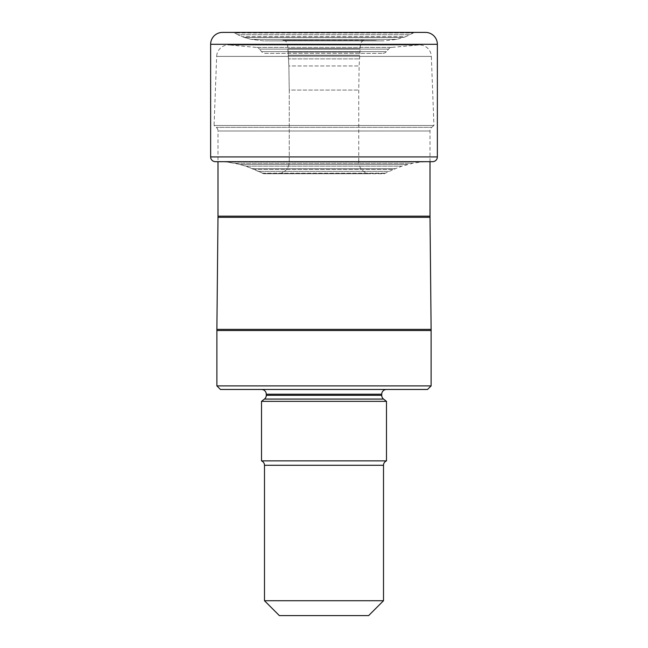 <?xml version="1.0" encoding="UTF-8"?>
<svg xmlns="http://www.w3.org/2000/svg" width="648" height="648" viewBox="0 0 648 648"><rect width="100%" height="100%" fill="white"/><g stroke="black" fill="none" stroke-linecap="round" stroke-linejoin="round"><path stroke-width="0.49" stroke-dasharray="3.24 2.43" d="M432.605 161.676L215.395 161.676L226.954 161.976L240.457 164.511L252.809 168.674L263.76 173.737L370.656 173.737L277.344 173.737A11.899 11.899 0 0 0 289.243 161.838L289.243 90.064L288.87 65.966L287.607 44.68C287.258 42.104 285.679 40.638 282.884 40.281L384.766 40.832L397.03 39.325L405.689 36.717L242.311 36.717L405.689 36.717L413.829 32.724A2.381 2.381 0 0 1 415.028 32.4L232.972 32.4L415.028 32.4M263.234 40.832L250.97 39.325L244.013 37.333L250.97 39.325L397.03 39.325L250.97 39.325L263.234 40.832L383.171 40.848L264.829 40.848L375.346 40.516L282.884 40.281L365.116 40.281C362.321 40.638 360.742 42.104 360.393 44.68L359.13 65.966L358.757 90.064L358.757 161.838L289.243 161.838L289.243 90.064L358.757 90.064L289.243 90.064L288.87 65.966L359.13 65.966L288.87 65.966L288.562 58.887L359.438 58.887L288.562 58.887L288.384 55.185L359.616 55.185L288.384 55.185L287.955 48.721L360.045 48.721L287.955 48.721L287.607 44.68C287.258 42.104 285.679 40.638 282.884 40.281L376.132 40.573L263.234 40.832M244.013 37.333L237.84 34.741L244.013 37.333L403.988 37.333L244.013 37.333M237.84 34.741L234.171 32.724L413.375 32.983L234.625 32.983L237.84 34.741L410.16 34.741L237.84 34.741M232.972 32.4A2.381 2.381 0 0 1 234.171 32.724A2.381 2.381 0 0 0 232.972 32.4L425.469 32.4M428.036 161.676L219.964 161.676L428.036 161.676L421.046 161.976L413.043 163.223L401.776 166.188L393.595 169.412L254.405 169.412L393.595 169.412L384.24 173.737L263.76 173.737L384.24 173.737M263.76 173.737L246.224 166.188L234.957 163.223L226.201 161.911L421.799 161.911L219.964 161.676M370.656 173.737A11.899 11.899 0 0 1 358.757 161.838L289.243 161.838A11.899 11.899 0 0 1 277.344 173.737M265.226 53.338L382.774 53.338L265.226 53.338A4.763 4.763 0 0 1 261.581 51.638L259.459 49.102L388.541 49.102L259.459 49.102A4.763 4.763 0 0 0 256.244 47.417L229.643 44.987L418.357 44.987L229.643 44.987A11.899 11.899 0 0 0 216.659 56.392L431.341 56.392A11.899 11.899 0 0 0 418.357 44.987L391.757 47.417A4.763 4.763 0 0 0 388.541 49.102L386.419 51.638A4.763 4.763 0 0 1 382.774 53.338L382.774 53.338M386.419 51.638L261.581 51.638L386.419 51.638M391.757 47.417L256.244 47.417L391.757 47.417M430.005 161.676L430.005 131.001A4.763 4.763 0 0 1 431.706 127.356L216.294 127.356L431.706 127.356L433.933 125.485L324 125.485L433.933 125.485L431.341 56.392L216.659 56.392L214.067 125.485L324 125.485L214.067 125.485L216.294 127.356A4.763 4.763 0 0 1 217.995 131.001L430.005 131.001L217.995 131.001L217.995 161.676M430.005 216.165L217.995 216.165M430.013 217.331L217.987 217.331M431.114 385.892L216.886 385.892M427.55 389.464L220.45 389.464M261.517 389.464L386.483 389.464L261.517 389.464M261.517 401.363L386.483 401.363M386.483 460.874L261.517 460.874M383.511 600.72L264.489 600.72M368.631 615.6L279.369 615.6M234.171 32.724L413.829 32.724L234.171 32.724M210.632 156.913L437.368 156.913M210.632 44.299L437.368 44.299M226.954 161.976L421.046 161.976L226.954 161.976M234.957 163.223L413.043 163.223L234.957 163.223M240.457 164.511L407.543 164.511L240.457 164.511M246.224 166.188L401.776 166.188L246.224 166.188M252.809 168.674L395.191 168.674L252.809 168.674M258.957 171.412L389.043 171.412L258.957 171.412M262.205 173.186L385.795 173.186L262.205 173.186M262.602 173.421L385.398 173.421L262.602 173.421M288.392 55.323L359.608 55.323L288.392 55.323M288.206 52.075L359.794 52.075L288.206 52.075M287.607 44.68L360.393 44.68L287.607 44.68M431.114 329.37L216.886 329.37M216.886 330.537L431.114 330.537M266.271 394.219L381.729 394.219M381.729 395.321L266.271 395.321M264.449 399.071L383.551 399.071M264.489 465.288L383.511 465.288M419.442 44.939L228.558 44.939L419.442 44.939"/><path stroke-width="0.97" d="M437.368 44.299A11.899 11.899 0 0 0 425.469 32.4L222.531 32.4A11.899 11.899 0 0 0 210.632 44.299L210.632 156.913A4.763 4.763 0 0 0 215.395 161.676A4.763 4.763 0 0 1 210.632 156.913L437.368 156.913L437.368 44.299L210.632 44.299L210.632 156.913M215.395 161.676L432.605 161.676A4.763 4.763 0 0 0 437.368 156.913M217.995 161.676L217.995 216.165L430.005 216.165L430.005 161.676M217.995 216.165A119.021 119.021 0 0 1 217.987 217.331L216.886 329.37L431.114 329.37L430.013 217.331L217.987 217.331M430.005 216.165A119.021 119.021 0 0 0 430.013 217.331M431.114 330.537A119.021 119.021 -90 0 0 431.114 329.37L431.114 385.892L216.886 385.892L216.886 330.537A119.021 119.021 90 0 1 216.886 329.37L216.886 330.537L431.114 330.537M431.114 385.892L427.55 389.464L220.45 389.464L216.886 385.892M386.483 389.464A4.763 4.763 0 0 0 381.729 394.219L266.271 394.219A4.763 4.763 0 0 0 261.517 389.464M261.517 460.874L386.483 460.874A4.763 4.763 0 0 0 383.511 465.288L383.511 600.72L264.489 600.72L264.489 465.288A4.763 4.763 0 0 0 261.517 460.874L261.517 401.363L264.449 399.071A4.763 4.763 0 0 0 266.271 395.321L266.271 394.219M386.483 460.874L386.483 401.363L383.551 399.071A4.763 4.763 0 0 1 381.729 395.321L381.729 394.219M264.489 600.72L279.369 615.6L368.631 615.6L383.511 600.72M386.483 401.363L261.517 401.363M222.531 32.4A11.899 11.899 0 0 0 210.632 44.299M383.511 465.288L264.489 465.288M383.551 399.071L264.449 399.071M266.271 395.321L381.729 395.321"/></g></svg>
